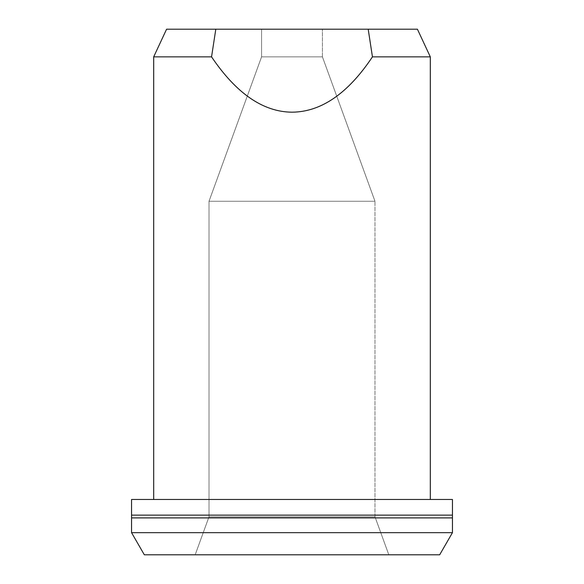 <?xml version="1.0" encoding="UTF-8"?>
<svg xmlns="http://www.w3.org/2000/svg" width="584" height="584" viewBox="0 0 584 584"><rect width="100%" height="100%" fill="white"/><g stroke="black" fill="none" stroke-linecap="round" stroke-linejoin="round"><path stroke-width="0.44" stroke-dasharray="2.92 2.19" d="M131.553 532.666L131.553 517.899L452.447 517.899L131.553 517.899L452.447 517.899L131.553 517.899L452.447 517.899L131.553 517.899L452.447 517.899L131.553 517.899L452.447 517.899L131.553 517.899L131.553 499.473L131.553 517.899L131.553 499.473L131.553 517.899L131.553 499.473L131.553 517.899L131.553 499.473L131.553 517.899L131.553 499.473L131.553 517.899L131.553 499.473L131.553 517.899L131.553 499.473L131.553 517.899L131.553 499.473L452.447 499.473L131.553 499.473L452.447 499.473L131.553 499.473L452.447 499.473L131.553 499.473L452.447 499.473L131.553 499.473L452.447 499.473L131.553 499.473L452.447 499.473L131.553 499.473L452.447 499.473L131.553 499.473L452.447 499.473L131.553 499.473L452.447 499.473L131.553 499.473L131.553 517.899L131.553 515.132L131.553 517.899L131.553 515.132L452.447 515.132L452.447 499.473L131.553 499.473L131.553 515.132L452.447 515.132L452.447 499.473L452.447 532.666L439.672 554.8L144.328 554.8L131.553 532.666L452.447 532.666L439.672 554.8L144.328 554.8L131.553 532.666L452.447 532.666L439.672 554.8L144.328 554.8L439.672 554.8L144.328 554.8L439.672 554.8L144.328 554.8L439.672 554.8L144.328 554.8L439.672 554.8L144.328 554.8L439.672 554.8L144.328 554.8L439.672 554.8L144.328 554.8L439.672 554.8L144.328 554.8L439.672 554.8L144.328 554.8L131.553 532.666L144.328 554.8L131.553 532.666L144.328 554.8L131.553 532.666L144.328 554.8L131.553 532.666L144.328 554.8L131.553 532.666L144.328 554.8L131.553 532.666L144.328 554.8L131.553 532.666L144.328 554.8L131.553 532.666L144.328 554.8L131.553 532.666L452.447 532.666L439.672 554.8L452.447 532.666L439.672 554.8L452.447 532.666L439.672 554.8L452.447 532.666L439.672 554.8L452.447 532.666L439.672 554.8L452.447 532.666L439.672 554.8L452.447 532.666L439.672 554.8L452.447 532.666L439.672 554.8L452.447 532.666L131.553 532.666L452.447 532.666M195.18 554.8L388.82 554.8L195.18 554.8L388.82 554.8L195.18 554.8L388.82 554.8L195.18 554.8L388.82 554.8L195.18 554.8L388.82 554.8L195.18 554.8L388.82 554.8L195.18 554.8L388.82 554.8L195.18 554.8L388.82 554.8L195.18 554.8L388.82 554.8L195.18 554.8L388.82 554.8L195.18 554.8L209.014 516.796L374.986 516.796L209.014 516.796L374.986 516.796L209.014 516.796L195.18 554.8L209.014 516.796L374.986 516.796L209.014 516.796L374.986 516.796L209.014 516.796L195.18 554.8L209.014 516.796L374.986 516.796L209.014 516.796L374.986 516.796L209.014 516.796L195.18 554.8L209.014 516.796L374.986 516.796L209.014 516.796L374.986 516.796L209.014 516.796L195.18 554.8L209.014 516.796L374.986 516.796L209.014 516.796L374.986 516.796L209.014 516.796L195.18 554.8M209.014 201.268L209.014 516.796L209.014 201.268L374.986 201.268L209.014 201.268L374.986 201.268L209.014 201.268L374.986 201.268L209.014 201.268L209.014 516.796L209.014 201.268L374.986 201.268L209.014 201.268L374.986 201.268L209.014 201.268L209.014 516.796L209.014 201.268L374.986 201.268L209.014 201.268L374.986 201.268L209.014 201.268L209.014 516.796L209.014 201.268L374.986 201.268L209.014 201.268L374.986 201.268L209.014 201.268L209.014 516.796L209.014 201.268L374.986 201.268L209.014 201.268L261.574 56.86L322.426 56.86L261.574 56.86L322.426 56.86L261.574 56.86L209.014 201.268L261.574 56.86L322.426 56.86L261.574 56.86L322.426 56.86L261.574 56.86L209.014 201.268L261.574 56.86L322.426 56.86L261.574 56.86L322.426 56.86L261.574 56.86L209.014 201.268L261.574 56.86L322.426 56.86L261.574 56.86L322.426 56.86L261.574 56.86L209.014 201.268L261.574 56.86L322.426 56.86L261.574 56.86L322.426 56.86L261.574 56.86L209.014 201.268M261.574 29.2L261.574 56.86L261.574 29.2L322.426 29.2L261.574 29.2L322.426 29.2L261.574 29.2L322.426 29.2L261.574 29.2L261.574 56.86L261.574 29.2L322.426 29.2L261.574 29.2L322.426 29.2L261.574 29.2L261.574 56.86L261.574 29.2L322.426 29.2L261.574 29.2L322.426 29.2L261.574 29.2L261.574 56.86L261.574 29.2L322.426 29.2L261.574 29.2L322.426 29.2L261.574 29.2L261.574 56.86L261.574 29.2L322.426 29.2L261.574 29.2M372.446 56.86L368.197 29.2L417.414 29.2L166.586 29.2L368.197 29.2L372.446 56.86L430.313 56.86L372.446 56.86C347.67 93.498 320.857 111.938 292 112.186C321.178 111.96 347.998 93.513 372.446 56.86C347.67 93.498 320.857 111.938 292 112.186C262.822 111.96 236.002 93.513 211.554 56.86C236.33 93.498 263.143 111.938 292 112.186C262.822 111.96 236.002 93.513 211.554 56.86L153.687 56.86L211.554 56.86C236.33 93.498 263.143 111.938 292 112.186C321.178 111.96 347.998 93.513 372.446 56.86L430.313 56.86L372.446 56.86C347.67 93.498 320.857 111.938 292 112.186C262.822 111.96 236.002 93.513 211.554 56.86L153.687 56.86L211.554 56.86C236.33 93.498 263.143 111.938 292 112.186C321.178 111.96 347.998 93.513 372.446 56.86L430.313 56.86L372.446 56.86L368.197 29.2L215.803 29.2L211.554 56.86L153.687 56.86L211.554 56.86C236.33 93.498 263.143 111.938 292 112.186C262.822 111.96 236.002 93.513 211.554 56.86L153.687 56.86L211.554 56.86C236.33 93.498 263.143 111.938 292 112.186C321.178 111.96 347.998 93.513 372.446 56.86C347.67 93.498 320.857 111.938 292 112.186C262.822 111.96 236.002 93.513 211.554 56.86L153.687 56.86L211.554 56.86C236.33 93.498 263.143 111.938 292 112.186C321.178 111.96 347.998 93.513 372.446 56.86L430.313 56.86L372.446 56.86L368.197 29.2L166.586 29.2L215.803 29.2L211.554 56.86L153.687 56.86L211.554 56.86C236.33 93.498 263.143 111.938 292 112.186C262.822 111.96 236.002 93.513 211.554 56.86L153.687 56.86L211.554 56.86C236.33 93.498 263.143 111.938 292 112.186C321.178 111.96 347.998 93.513 372.446 56.86C347.67 93.498 320.857 111.938 292 112.186C262.822 111.96 236.002 93.513 211.554 56.86L153.687 56.86L211.554 56.86C236.33 93.498 263.143 111.938 292 112.186C321.178 111.96 347.998 93.513 372.446 56.86L430.313 56.86L372.446 56.86L368.197 29.2L166.586 29.2L368.197 29.2L215.803 29.2L211.554 56.86L153.687 56.86L166.586 29.2L368.197 29.2L215.803 29.2L211.554 56.86L215.803 29.2L166.586 29.2L368.197 29.2L372.446 56.86C347.67 93.498 320.857 111.938 292 112.186C262.822 111.96 236.002 93.513 211.554 56.86L215.803 29.2L368.197 29.2L166.586 29.2L368.197 29.2L372.446 56.86L430.313 56.86L372.446 56.86C347.67 93.498 320.857 111.938 292 112.186C321.178 111.96 347.998 93.513 372.446 56.86L430.313 56.86L372.446 56.86C347.67 93.498 320.857 111.938 292 112.186C262.822 111.96 236.002 93.513 211.554 56.86L215.803 29.2L368.197 29.2L372.446 56.86L430.313 56.86L372.446 56.86C347.67 93.498 320.857 111.938 292 112.186C321.178 111.96 347.998 93.513 372.446 56.86L430.313 56.86L372.446 56.86L368.197 29.2L166.586 29.2L368.197 29.2L215.803 29.2L211.554 56.86C236.002 93.513 262.822 111.96 292 112.186C320.857 111.938 347.67 93.498 372.446 56.86L430.313 56.86L417.414 29.2L166.586 29.2L153.687 56.86L153.687 499.473L430.313 499.473L153.687 499.473L430.313 499.473L153.687 499.473L430.313 499.473L153.687 499.473L430.313 499.473L153.687 499.473L430.313 499.473L153.687 499.473L430.313 499.473L153.687 499.473L430.313 499.473L153.687 499.473L430.313 499.473L153.687 499.473L430.313 499.473L153.687 499.473L430.313 499.473L153.687 499.473L153.687 56.86L153.687 499.473L153.687 56.86L166.586 29.2L153.687 56.86L153.687 499.473L153.687 56.86L166.586 29.2L153.687 56.86L153.687 499.473L153.687 56.86L166.586 29.2L153.687 56.86L153.687 499.473M153.687 56.86L166.586 29.2L215.803 29.2L211.554 56.86M215.803 29.2L368.197 29.2M131.553 515.132L131.553 499.473L131.553 515.132L452.447 515.132M374.986 516.796L388.82 554.8L374.986 516.796L388.82 554.8L374.986 516.796L388.82 554.8L374.986 516.796L388.82 554.8L374.986 516.796L388.82 554.8L374.986 516.796L374.986 201.268L374.986 516.796M322.426 56.86L374.986 201.268L322.426 56.86L374.986 201.268L322.426 56.86L374.986 201.268L322.426 56.86L374.986 201.268L322.426 56.86L374.986 201.268L322.426 56.86L322.426 29.2L322.426 56.86M430.313 499.473L430.313 56.86L430.313 499.473L430.313 56.86L417.414 29.2L430.313 56.86L430.313 499.473L430.313 56.86L417.414 29.2L430.313 56.86L430.313 499.473L430.313 56.86L417.414 29.2L430.313 56.86L430.313 499.473L430.313 56.86L417.414 29.2L430.313 56.86"/><path stroke-width="0.88" d="M131.553 517.899L131.553 499.473L452.447 499.473L452.447 517.899L131.553 517.899L131.553 532.666L144.328 554.8L439.672 554.8L452.447 532.666L452.447 517.899M153.687 499.473L153.687 56.86L211.554 56.86L215.803 29.2L368.197 29.2L372.446 56.86L368.197 29.2L372.446 56.86L430.313 56.86L430.313 499.473M153.687 56.86L166.586 29.2L215.803 29.2L211.554 56.86C236.33 93.498 263.143 111.938 292 112.186C321.178 111.96 347.998 93.513 372.446 56.86L368.197 29.2L417.414 29.2L430.313 56.86M211.554 56.86L215.803 29.2M368.197 29.2L372.446 56.86M452.447 532.666L131.553 532.666M131.553 515.132L452.447 515.132"/></g></svg>

